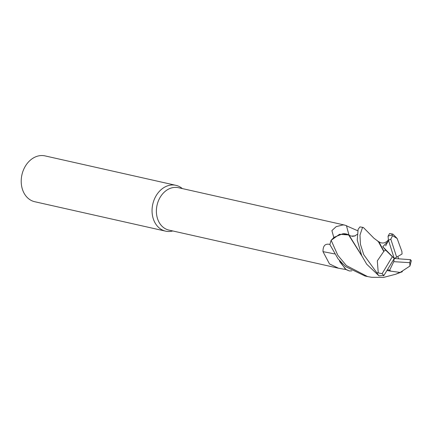 <?xml version="1.0" encoding="UTF-8"?>
<svg xmlns="http://www.w3.org/2000/svg" width="433" height="433" viewBox="0 0 433 433"><rect width="100%" height="100%" fill="white"/><g stroke="black" fill="none" stroke-linecap="round" stroke-linejoin="round"><path stroke-width="0.65" d="M349.409 235.319L348.83 234.946A19.415 15.215 102.7 0 0 342.979 233.706L334.043 237.295L331.196 240.245L339.532 234.28L348.641 234.957L339.542 234.275L331.148 240.304A23.485 18.402 102.7 0 0 329.919 244.623L338.092 258.885L345.577 266.604L365.014 276L367.471 276.552M351.823 270.852L349.366 270.966L345.382 269.126L339.472 260.574L345.382 269.126L349.371 270.966L346.14 269.618L339.981 262.052A19.415 15.215 102.7 0 1 339.418 260.509M182.32 188.577A23.485 18.402 102.7 0 0 175.885 185.324A23.485 18.402 102.7 0 0 173.622 184.999A23.485 18.402 102.7 0 0 152.492 205.621A23.485 18.402 102.7 0 0 165.579 231.146A23.485 18.402 102.7 0 0 167.836 231.466A23.485 18.402 102.7 0 0 172.789 230.962M333.805 237.501L331.9 230.6L336.208 226.627L343.109 224.906L345.014 225.165L178.428 187.7A21.72 17.022 102.7 0 0 176.339 187.402A21.72 17.022 102.7 0 0 156.789 206.476A21.72 17.022 102.7 0 0 168.897 230.085L338.492 268.227L329.508 263.935L322.996 251.654C322.926 245.868 325.134 243.443 329.616 244.369L329.962 244.434A394.301 172.399 3.8 0 0 329.616 244.369M175.885 185.324L45.043 155.896A23.485 18.402 102.7 0 0 42.786 155.571A23.485 18.402 102.7 0 0 21.65 176.193A23.485 18.402 102.7 0 0 34.737 201.718L165.579 231.146M346.054 269.564L338.492 268.227M334.563 253.911A397.375 173.741 3.8 0 0 322.996 251.654M345.014 225.165L357.75 230.784M349.014 235.027A397.375 156.995 109.9 0 1 346.47 225.604M339.45 260.542L339.981 262.052M361.587 255.389L348.911 234.946L349.588 235.438M348.83 234.946L342.979 233.706M355.157 235.915L352.348 236.358M399.286 272.633L395.757 274.224L383.503 277.429L371.601 277.293L367.585 276.579L346.389 265.57L337.8 255.27L331.148 240.304M390.133 233.506L389.554 233.56L388.049 236.201L388.471 240.315L394.246 258.501L393.759 261.662L409.802 262.679L409.927 266.046L400.189 272.427L391.091 271.199M401.932 251.551L397.131 238.464L391.6 235.103L392.78 234.101L390.101 233.501M363.07 227.422L359.937 226.903L358.123 229.322L357.23 239.974L361.658 255.535L366.686 264.184L378.956 275.843L383.892 275.518A20.546 16.102 102.7 0 1 382.128 273.667L376.742 272.638L363.72 254.664L360.435 244.299L359.98 235.097L362.508 227.482L363.601 227.726M410.608 259.692L394.246 258.501L396.655 257.164L390.81 239.162L392.439 235.909M409.927 266.046L411.35 260.72L410.376 259.676A20.546 16.102 102.7 0 1 409.802 262.679M396.655 257.164L402.062 253.987L401.862 251.356M398.712 258.777L397.808 256.488M388.628 240.808L382.772 246.707L385.646 250.106L383.892 251.194L378.848 241.684L377.608 241.143M363.574 227.693L373.95 238.242L378.236 241.419L383.768 251.421L377.305 260.882L378.253 272.747M383.892 251.194L383.66 251.616M383.665 275.886L394.246 258.501L392.325 256.682L382.128 273.667M387.524 269.737L389.646 270.203L390.885 271.193L387.335 270.555M390.885 271.193L391.286 271.204M348.641 234.957L361.918 256.071M393.759 261.662L389.646 270.203M385.646 250.106L392.325 256.682M394.246 258.501L382.772 246.707M391.6 235.103A23.485 18.402 102.7 0 0 388.049 236.201M376.742 272.638A23.485 18.402 102.7 0 0 378.956 275.843M388.515 240.445L385.651 245.89M390.81 239.162A20.546 16.102 102.7 0 0 388.471 240.315M397.131 238.464L393.18 234.356M378.848 241.684C380.434 242.94 382.339 243.292 384.558 242.745C386.317 241.977 387.546 241.035 388.249 239.914L388.32 239.785M357.306 234.34L354.73 235.942L351.011 236.088L349.415 235.325M387.546 270.603L387.194 270.528M395.757 274.224L402.381 271.707"/></g></svg>
